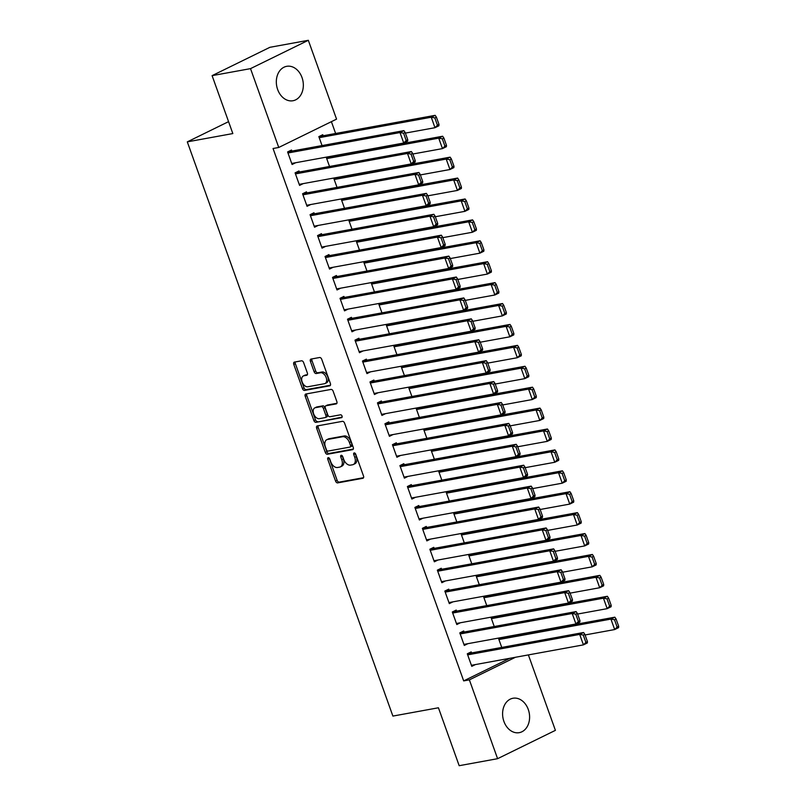 <?xml version="1.0" encoding="UTF-8"?>
<svg xmlns="http://www.w3.org/2000/svg" width="806" height="806" viewBox="0 0 806 806"><rect width="100%" height="100%" fill="white"/><g stroke="black" fill="none" stroke-linecap="round" stroke-linejoin="round"><path stroke-width="1.21" d="M328.223 457.667A1.541 0.967 -116.1 0 0 328.062 457.717A1.541 0.967 -116.1 0 0 327.76 459.279L335.568 481.091A2.196 1.39 -116.1 0 0 337.704 482.885L362.841 478.301A2.196 1.39 -116.1 0 0 363.073 478.22A2.196 1.39 -116.1 0 0 363.506 475.993L355.698 454.181A1.541 0.967 -116.1 0 0 354.207 452.922A1.541 0.967 -116.1 0 0 354.036 452.982A1.541 0.967 -116.1 0 0 353.743 454.544L354.751 457.365A7.042 4.443 -116.1 0 1 353.381 464.498A7.042 4.443 -116.1 0 1 352.635 464.75L350.539 465.133A7.042 4.443 -116.1 0 1 343.719 459.38L342.701 456.549A1.541 0.967 -116.1 0 0 341.21 455.299A1.541 0.967 -116.1 0 0 341.049 455.35A1.541 0.967 -116.1 0 0 340.747 456.911L341.764 459.732A7.042 4.443 -116.1 0 1 340.394 466.875A7.042 4.443 -116.1 0 1 339.638 467.117L337.543 467.5A7.042 4.443 -116.1 0 1 330.722 461.747L329.714 458.926A1.541 0.967 -116.1 0 0 328.223 457.667M329.221 458.1A1.541 0.967 -116.1 0 0 329.322 458.513L337.13 480.326A2.196 1.39 -116.1 0 0 339.266 482.119L363.556 477.686M355.194 453.365A1.541 0.967 -116.1 0 0 355.305 453.778L356.312 456.599L354.751 457.365M342.207 455.733A1.541 0.967 -116.1 0 0 342.308 456.146L343.326 458.967L341.764 459.732M302.018 77.557A17.49 13.359 -100.3 0 1 292.971 100.74A17.49 13.359 -100.3 0 1 277.647 89.506A17.49 13.359 -100.3 0 1 286.694 66.324A17.49 13.359 -100.3 0 1 302.018 77.557M528.283 709.492A17.49 13.359 -100.3 0 1 519.235 732.664A17.49 13.359 -100.3 0 1 503.911 721.43A17.49 13.359 -100.3 0 1 512.959 698.258A17.49 13.359 -100.3 0 1 528.283 709.492M303.63 362.599A2.196 1.39 -116.1 0 0 301.504 360.806L294.452 362.096A2.196 1.39 -116.1 0 0 294.22 362.166A2.196 1.39 -116.1 0 0 293.787 364.403L302.462 388.623A2.196 1.39 -116.1 0 0 304.587 390.416L329.735 385.832A2.196 1.39 -116.1 0 0 329.966 385.752A2.196 1.39 -116.1 0 0 330.4 383.525L321.725 359.305A2.196 1.39 -116.1 0 0 319.589 357.511L311.076 359.063A2.196 1.39 -116.1 0 0 310.834 359.133A2.196 1.39 -116.1 0 0 310.411 361.37L314.118 371.737A2.196 1.39 -116.1 0 0 316.254 373.531L320.476 372.765A5.884 3.708 -116.1 0 1 325.997 377.087A5.884 3.708 -116.1 0 1 325.03 383.535A5.884 3.708 -116.1 0 1 324.405 383.737L307.862 386.759A5.884 3.708 -116.1 0 1 302.341 382.437A5.884 3.708 -116.1 0 1 303.298 375.989A5.884 3.708 -116.1 0 1 303.922 375.777L306.683 375.274A2.196 1.39 -116.1 0 0 306.915 375.203A2.196 1.39 -116.1 0 0 307.348 372.966L303.63 362.599M278.745 147.468L250.515 68.631L308.325 40.3L336.555 119.137L278.745 147.468L273.053 148.506L463.682 680.899L469.374 679.861L515.447 657.273M528.383 654.915L555.405 730.357L497.594 758.688L459.178 765.7L438.434 707.779L392.895 716.081L187.304 141.866L232.833 133.564L212.099 75.643L250.515 68.631M497.594 758.688L469.374 679.861M317.302 425.931A2.196 1.39 -116.1 0 0 317.07 426.001A2.196 1.39 -116.1 0 0 316.647 428.238L325.312 452.458A2.196 1.39 -116.1 0 0 327.448 454.252L352.585 449.667A2.196 1.39 -116.1 0 0 352.827 449.587A2.196 1.39 -116.1 0 0 353.25 447.36L344.575 423.14A2.196 1.39 -116.1 0 0 342.449 421.337L317.302 425.931M313.887 420.541L305.212 396.32A2.196 1.39 -116.1 0 1 305.645 394.084A2.196 1.39 -116.1 0 1 305.877 394.013L331.024 389.419A2.196 1.39 -116.1 0 1 333.15 391.222L336.858 401.59A2.196 1.39 -116.1 0 1 336.434 403.816A2.196 1.39 -116.1 0 1 336.203 403.897L326.007 405.75A2.196 1.39 -116.1 0 0 325.775 405.831A2.196 1.39 -116.1 0 0 325.342 408.058L327.8 414.939A2.196 1.39 -116.1 0 0 329.936 416.732L340.555 414.798A1.541 0.967 -116.1 0 1 341.996 415.936A1.541 0.967 -116.1 0 1 341.744 417.619A1.541 0.967 -116.1 0 1 341.583 417.669L316.023 422.334A2.196 1.39 -116.1 0 1 313.887 420.541L315.448 419.775L306.774 395.555L305.212 396.32M228.572 121.646L187.304 141.866M299.369 171.99L298.996 170.943L295.087 172.857L299.58 185.4L303.197 183.627M329.533 166.479L326.329 157.543L327.669 156.888M314.34 213.812L313.967 212.764L310.058 214.678L314.552 227.221L318.179 225.448M344.515 208.301L341.311 199.364L342.641 198.709M329.311 255.633L328.939 254.585L325.04 256.499L329.533 269.043L333.15 267.27M359.486 250.122L356.282 241.185L357.612 240.531M344.293 297.454L343.92 296.406L340.011 298.321L344.505 310.864L348.121 309.091M374.458 291.953L371.254 283.007L372.594 282.352M359.264 339.276L358.892 338.228L354.983 340.142L359.476 352.685L363.093 350.912M389.429 333.775L386.235 324.828L387.565 324.173M374.236 381.097L373.863 380.049L369.964 381.963L374.447 394.507L378.074 392.734M404.411 375.596L401.207 366.649L402.537 365.995M389.217 422.918L388.835 421.87L384.936 423.785L389.429 436.328L393.046 434.555M419.382 417.417L416.178 408.471L417.518 407.816M404.189 464.74L403.816 463.692L399.907 465.606L404.4 478.149L408.017 476.376M434.353 459.239L431.15 450.292L432.49 449.637M419.16 506.561L418.788 505.513L414.878 507.427L419.372 519.981L422.999 518.198M449.335 501.06L446.131 492.113L447.461 491.459M434.142 548.382L433.759 547.334L429.86 549.249L434.353 561.802L437.97 560.019M464.306 542.881L461.103 533.935L462.432 533.28M449.113 590.204L448.74 589.156L444.831 591.07L449.325 603.623L452.942 601.85M479.278 584.703L476.074 575.756L477.414 575.101M464.085 632.025L463.712 630.977L459.803 632.891L464.296 645.445L467.913 643.672M494.249 626.524L491.055 617.577L492.385 616.922M463.682 680.899L509.755 658.311M335.628 133.484L331.397 121.666M501.745 647.43L498.541 638.493L499.871 637.838M471.57 652.941L471.198 651.893L467.289 653.807L471.782 666.35L475.409 664.577M486.764 605.608L483.56 596.672L484.9 596.017M456.599 611.119L456.226 610.071L452.317 611.986L456.811 624.529L460.428 622.756M471.792 563.787L468.588 554.85L469.928 554.196M441.628 569.298L441.255 568.25L437.346 570.164L441.839 582.708L445.456 580.935M456.821 521.966L453.617 513.029L454.947 512.374M426.646 527.477L426.273 526.429L422.374 528.343L426.858 540.886L430.485 539.113M441.839 480.144L438.645 471.208L439.975 470.553M411.675 485.645L411.302 484.608L407.393 486.522L411.886 499.065L415.503 497.292M426.868 438.323L423.664 429.386L425.004 428.732M396.703 443.824L396.33 442.786L392.421 444.7L396.915 457.244L400.532 455.471M411.896 396.502L408.692 387.565L410.022 386.91M381.732 402.003L381.349 400.965L377.45 402.879L381.943 415.422L385.56 413.649M396.925 354.68L393.721 345.744L395.051 345.089M366.75 360.181L366.377 359.144L362.468 361.058L366.962 373.601L370.589 371.828M381.943 312.859L378.739 303.912L380.079 303.268M351.779 318.36L351.406 317.312L347.497 319.226L351.99 331.78L355.607 330.007M366.972 271.038L363.768 262.091L365.108 261.446M336.807 276.539L336.424 275.491L332.525 277.405L337.019 289.959L340.636 288.185M352 229.216L348.797 220.27L350.126 219.615M321.826 234.717L321.453 233.669L317.554 235.584L322.037 248.137L325.664 246.364M337.019 187.395L333.825 178.448L335.155 177.794M306.854 192.896L306.481 191.848L302.572 193.762L307.066 206.316L310.683 204.543M323.125 135.761L322.753 134.713L318.844 136.627L322.047 145.574M291.883 151.075L291.51 150.027L287.601 151.941L292.094 164.495L295.711 162.711M212.099 75.643L269.899 47.312L308.325 40.3M340.394 466.875L341.956 466.11A7.042 4.443 -116.1 0 0 343.326 458.967M353.381 464.498L354.942 463.732A7.042 4.443 -116.1 0 0 356.312 456.599M318.158 425.77A2.196 1.39 -116.1 0 0 318.209 427.472L326.873 451.692A2.196 1.39 -116.1 0 0 329.009 453.486L353.3 449.053M326.46 449.839A1.541 0.967 -116.1 0 0 327.951 451.098L350.026 447.068A1.541 0.967 -116.1 0 0 350.187 447.018A1.541 0.967 -116.1 0 0 350.489 445.456L349.421 442.484A7.042 4.443 -116.1 0 0 342.6 436.731L327.518 439.482A7.042 4.443 -116.1 0 0 326.773 439.723A7.042 4.443 -116.1 0 0 325.392 446.867L326.46 449.839M350.328 446.927L351.587 446.302A1.541 0.967 -116.1 0 0 351.748 446.252A1.541 0.967 -116.1 0 0 352.051 444.69L350.489 445.456M326.773 439.723L328.334 438.958A7.042 4.443 -116.1 0 1 329.08 438.716L344.162 435.965A7.042 4.443 -116.1 0 1 350.983 441.718L352.051 444.69M306.723 393.852A2.196 1.39 -116.1 0 0 306.774 395.555M336.908 403.282L327.568 404.985A2.196 1.39 -116.1 0 0 327.337 405.065A2.196 1.39 -116.1 0 0 327.125 405.206M342.127 417.095L316.023 422.334M315.428 407.685A5.884 3.708 -116.1 0 0 314.803 407.886A5.884 3.708 -116.1 0 0 313.836 414.334A5.884 3.708 -116.1 0 0 319.357 418.667L325.191 417.599A2.196 1.39 -116.1 0 0 325.423 417.528A2.196 1.39 -116.1 0 0 325.846 415.292L323.387 408.42A2.196 1.39 -116.1 0 0 321.251 406.617L315.428 407.685L316.99 406.919A5.884 3.708 -116.1 0 0 316.365 407.121L314.803 407.886M326.752 416.833A2.196 1.39 -116.1 0 0 326.984 416.762A2.196 1.39 -116.1 0 0 327.407 414.526L325.846 415.292M316.99 406.919L322.813 405.851A2.196 1.39 -116.1 0 1 324.949 407.655L327.407 414.526M315.448 419.775A2.196 1.39 -116.1 0 0 317.584 421.568M303.298 375.989L304.859 375.223A5.884 3.708 -116.1 0 1 305.484 375.012L307.398 374.669M325.03 383.535L326.601 382.769A5.884 3.708 -116.1 0 0 327.558 376.321A5.884 3.708 -116.1 0 0 322.037 371.999L320.476 372.765M311.922 358.902A2.196 1.39 -116.1 0 0 311.972 360.604L315.68 370.972A2.196 1.39 -116.1 0 0 317.816 372.765L322.037 371.999M295.298 361.934A2.196 1.39 -116.1 0 0 295.349 363.637L304.023 387.857A2.196 1.39 -116.1 0 0 306.149 389.651L330.45 385.218M618.696 626.312L616.076 618.998L614.515 619.764L617.134 627.078L618.696 626.312L618.585 627.642L614.676 629.557L585.065 634.957M498.914 639.541L610.928 619.099L614.837 617.184L498.823 638.352M617.134 627.078L614.676 629.557L610.928 619.099L614.515 619.764M616.076 618.998L614.837 617.184M467.671 654.855L579.685 634.413L583.594 632.498L467.581 653.666M587.453 641.626L587.332 642.956L583.433 644.871L579.685 634.413L583.272 635.078L585.891 642.392L587.453 641.626L584.834 634.312L583.272 635.078M471.409 665.303L583.433 644.871L585.891 642.392M583.594 632.498L584.834 634.312M611.21 605.407L608.59 598.082L607.029 598.848L609.648 606.172L611.21 605.407L611.099 606.737L607.19 608.651L577.58 614.051M491.428 618.625L603.442 598.193L607.351 596.279L491.338 617.436M609.648 606.172L607.19 608.651L603.442 598.193L607.029 598.848M608.59 598.082L607.351 596.279M603.724 584.491L601.105 577.177L599.543 577.942L602.163 585.257L603.724 584.491L603.603 585.821L599.704 587.735L570.094 593.135M483.943 597.72L595.956 577.277L599.865 575.363L483.852 596.531M602.163 585.257L599.704 587.735L595.956 577.277L599.543 577.942M601.105 577.177L599.865 575.363M460.176 633.939L572.2 613.507L576.109 611.593L460.095 632.75M579.967 620.721L579.846 622.051L575.947 623.965L572.2 613.507L575.786 614.162L578.406 621.486L579.967 620.721L577.348 613.396L575.786 614.162M463.924 644.397L575.947 623.965L578.406 621.486M576.109 611.593L577.348 613.396M452.69 613.034L564.714 592.591L568.613 590.677L452.609 611.845M572.482 599.805L572.361 601.135L568.452 603.049L564.714 592.591L568.29 593.256L570.92 600.571L572.482 599.805L569.862 592.491L568.29 593.256M456.438 623.481L568.452 603.049L570.92 600.571M568.613 590.677L569.862 592.491M596.239 563.575L593.619 556.261L592.057 557.027L594.677 564.341L596.239 563.575L596.118 564.915L592.219 566.83L562.608 572.23M476.457 576.804L588.471 556.372L592.38 554.457L476.366 575.615M594.677 564.341L592.219 566.83L588.471 556.372L592.057 557.027M593.619 556.261L592.38 554.457M588.753 542.67L586.133 535.355L584.572 536.121L587.191 543.435L588.753 542.67L588.632 544L584.723 545.914L555.112 551.314M468.961 555.898L580.985 535.456L584.894 533.542L468.88 554.709M587.191 543.435L584.723 545.914L580.985 535.456L584.572 536.121M586.133 535.355L584.894 533.542M445.204 592.118L557.228 571.686L561.127 569.771L445.114 590.929M564.986 578.889L564.875 580.229L560.966 582.144L557.228 571.686L560.805 572.341L563.424 579.655L564.986 578.889L562.366 571.575L560.805 572.341M448.952 602.576L560.966 582.144L563.424 579.655M561.127 569.771L562.366 571.575M437.718 571.212L549.742 550.77L553.641 548.856L437.628 570.023M557.5 557.984L557.389 559.314L553.48 561.228L549.742 550.77L553.319 551.435L555.938 558.749L557.5 557.984L554.881 550.669L553.319 551.435M441.466 581.66L553.48 561.228L555.938 558.749M553.641 548.856L554.881 550.669M581.267 521.754L578.637 514.44L577.076 515.205L579.695 522.52L581.267 521.754L581.146 523.094L577.237 525.008L547.627 530.408M461.475 534.983L573.499 514.55L577.398 512.636L461.385 533.794M579.695 522.52L577.237 525.008L573.499 514.55L577.076 515.205M578.637 514.44L577.398 512.636M430.233 550.297L542.247 529.864L546.156 527.95L430.142 549.108M550.014 537.068L549.904 538.408L545.994 540.322L542.247 529.864L545.833 530.519L548.453 537.834L550.014 537.068L547.395 529.754L545.833 530.519M433.971 560.754L545.994 540.322L548.453 537.834M546.156 527.95L547.395 529.754M573.771 500.848L571.152 493.524L569.59 494.29L572.21 501.614L573.771 500.848L573.66 502.178L569.751 504.093L540.141 509.493M453.99 514.077L566.014 493.635L569.913 491.72L453.899 512.888M572.21 501.614L569.751 504.093L566.014 493.635L569.59 494.29M571.152 493.524L569.913 491.72M422.747 529.391L534.761 508.949L538.67 507.034L422.656 528.202M542.529 516.162L542.408 517.492L538.509 519.407L534.761 508.949L538.348 509.604L540.967 516.928L542.529 516.162L539.909 508.838L538.348 509.604M426.485 539.839L538.509 519.407L540.967 516.928M538.67 507.034L539.909 508.838M566.286 479.933L563.666 472.618L562.104 473.384L564.724 480.698L566.286 479.933L566.175 481.273L562.266 483.187L532.655 488.587M446.504 493.161L558.518 472.729L562.427 470.815L446.413 491.972M564.724 480.698L562.266 483.187L558.518 472.729L562.104 473.384M563.666 472.618L562.427 470.815M558.8 459.027L556.18 451.703L554.619 452.468L557.238 459.793L558.8 459.027L558.689 460.357L554.78 462.271L525.169 467.671M439.018 472.245L551.032 451.813L554.941 449.899L438.927 471.067M557.238 459.793L554.78 462.271L551.032 451.813L554.619 452.468M556.18 451.703L554.941 449.899M551.314 438.111L548.695 430.797L547.133 431.563L549.752 438.877L551.314 438.111L551.193 439.441L547.294 441.356L517.684 446.766M431.532 451.34L543.546 430.908L547.455 428.994L431.442 450.151M549.752 438.877L547.294 441.356L543.546 430.908L547.133 431.563M548.695 430.797L547.455 428.994M543.828 417.206L541.209 409.881L539.647 410.647L542.267 417.971L543.828 417.206L543.707 418.536L539.808 420.45L510.198 425.85M424.037 430.424L536.061 409.992L539.97 408.078L423.956 429.245M542.267 417.971L539.808 420.45L536.061 409.992L539.647 410.647M541.209 409.881L539.97 408.078M536.343 396.29L533.723 388.976L532.162 389.741L534.781 397.056L536.343 396.29L536.222 397.62L532.313 399.534L502.702 404.944M416.551 409.519L528.575 389.086L532.484 387.172L416.47 408.33M534.781 397.056L532.313 399.534L528.575 389.086L532.162 389.741M533.723 388.976L532.484 387.172M528.857 375.384L526.227 368.06L524.666 368.826L527.285 376.15L528.857 375.384L528.736 376.714L524.827 378.629L495.216 384.029M409.065 388.603L521.089 368.171L524.988 366.256L408.974 387.424M527.285 376.15L524.827 378.629L521.089 368.171L524.666 368.826M526.227 368.06L524.988 366.256M521.361 354.469L518.742 347.154L517.18 347.92L519.799 355.234L521.361 354.469L521.25 355.799L517.341 357.713L487.731 363.123M401.579 367.697L513.603 347.265L517.502 345.351L401.489 366.508M519.799 355.234L517.341 357.713L513.603 347.265L517.18 347.92M518.742 347.154L517.502 345.351M513.875 333.563L511.256 326.239L509.694 327.004L512.314 334.329L513.875 333.563L513.765 334.893L509.855 336.807L480.245 342.207M394.094 346.781L506.108 326.349L510.017 324.435L394.003 345.603M512.314 334.329L509.855 336.807L506.108 326.349L509.694 327.004M511.256 326.239L510.017 324.435M506.39 312.647L503.77 305.333L502.209 306.099L504.828 313.413L506.39 312.647L506.279 313.977L502.37 315.892L472.759 321.292M386.608 325.876L498.622 305.444L502.531 303.53L386.517 324.687M504.828 313.413L502.37 315.892L498.622 305.444L502.209 306.099M503.77 305.333L502.531 303.53M498.904 291.742L496.284 284.417L494.723 285.183L497.342 292.507L498.904 291.742L498.783 293.072L494.884 294.986L465.274 300.386M379.122 304.96L491.136 284.528L495.045 282.614L379.032 303.781M497.342 292.507L494.884 294.986L491.136 284.528L494.723 285.183M496.284 284.417L495.045 282.614M491.418 270.826L488.799 263.512L487.237 264.277L489.857 271.592L491.418 270.826L491.297 272.156L487.398 274.07L457.788 279.47M371.626 284.055L483.65 263.622L487.559 261.708L371.546 282.866M489.857 271.592L487.398 274.07L483.65 263.622L487.237 264.277M488.799 263.512L487.559 261.708M483.932 249.92L481.313 242.596L479.741 243.362L482.371 250.686L483.932 249.92L483.812 251.25L479.902 253.165L450.292 258.565M364.141 263.139L476.165 242.707L480.074 240.793L364.06 261.96M482.371 250.686L479.902 253.165L476.165 242.707L479.741 243.362M481.313 242.596L480.074 240.793M476.447 229.005L473.817 221.69L472.256 222.456L474.875 229.77L476.447 229.005L476.326 230.335L472.417 232.249L442.806 237.649M356.655 242.233L468.679 221.791L472.578 219.877L356.564 241.044M474.875 229.77L472.417 232.249L468.679 221.791L472.256 222.456M473.817 221.69L472.578 219.877M468.951 208.099L466.331 200.775L464.77 201.54L467.389 208.865L468.951 208.099L468.84 209.429L464.931 211.343L435.321 216.743M349.169 221.318L461.193 200.885L465.092 198.971L349.079 220.129M467.389 208.865L464.931 211.343L461.193 200.885L464.77 201.54M466.331 200.775L465.092 198.971M415.261 508.475L527.275 488.043L531.184 486.129L415.171 507.286M535.043 495.247L534.922 496.587L531.023 498.501L527.275 488.043L530.862 488.698L533.481 496.012L535.043 495.247L532.423 487.932L530.862 488.698M418.999 518.933L531.023 498.501L533.481 496.012M531.184 486.129L532.423 487.932M407.765 487.559L519.789 467.127L523.698 465.213L407.685 486.381M527.557 474.341L527.436 475.671L523.537 477.585L519.789 467.127L523.376 467.782L525.996 475.107L527.557 474.341L524.938 467.017L523.376 467.782M411.513 498.017L523.537 477.585L525.996 475.107M523.698 465.213L524.938 467.017M400.28 466.654L512.304 446.222L516.203 444.308L400.189 465.465M520.072 453.425L519.951 454.755L516.042 456.67L512.304 446.222L515.88 446.877L518.51 454.191L520.072 453.425L517.452 446.111L515.88 446.877M404.028 477.112L516.042 456.67L518.51 454.191M516.203 444.308L517.452 446.111M392.794 445.738L504.818 425.306L508.717 423.392L392.703 444.559M512.576 432.52L512.465 433.85L508.556 435.764L504.818 425.306L508.395 425.961L511.014 433.285L512.576 432.52L509.956 425.195L508.395 425.961M396.542 456.196L508.556 435.764L511.014 433.285M508.717 423.392L509.956 425.195M385.308 424.833L497.332 404.4L501.231 402.486L385.218 423.644M505.09 411.604L504.979 412.934L501.07 414.848L497.332 404.4L500.909 405.055L503.528 412.37L505.09 411.604L502.47 404.29L500.909 405.055M389.056 435.29L501.07 414.848L503.528 412.37M501.231 402.486L502.47 404.29M377.823 403.917L489.836 383.485L493.746 381.57L377.732 402.738M497.604 390.698L497.493 392.028L493.584 393.943L489.836 383.485L493.423 384.14L496.043 391.464L497.604 390.698L494.985 383.374L493.423 384.14M381.56 414.375L493.584 393.943L496.043 391.464M493.746 381.57L494.985 383.374M370.337 383.011L482.351 362.579L486.26 360.665L370.246 381.822M490.119 369.783L489.998 371.113L486.099 373.027L482.351 362.579L485.937 363.234L488.557 370.548L490.119 369.783L487.499 362.468L485.937 363.234M374.075 393.469L486.099 373.027L488.557 370.548M486.26 360.665L487.499 362.468M362.851 362.096L474.865 341.663L478.774 339.749L362.76 360.917M482.633 348.877L482.512 350.207L478.613 352.121L474.865 341.663L478.452 342.318L481.071 349.643L482.633 348.877L480.013 341.553L478.452 342.318M366.589 372.553L478.613 352.121L481.071 349.643M478.774 339.749L480.013 341.553M355.355 341.19L467.379 320.758L471.288 318.844L355.275 340.001M475.147 327.961L475.026 329.291L471.117 331.206L467.379 320.758L470.966 321.413L473.585 328.727L475.147 327.961L472.528 320.647L470.966 321.413M359.103 351.648L471.117 331.206L473.585 328.727M471.288 318.844L472.528 320.647M347.87 320.274L459.894 299.842L463.793 297.928L347.779 319.095M467.661 307.056L467.54 308.386L463.631 310.3L459.894 299.842L463.47 300.497L466.1 307.821L467.661 307.056L465.032 299.731L463.47 300.497M351.618 330.732L463.631 310.3L466.1 307.821M463.793 297.928L465.032 299.731M340.384 299.369L452.408 278.936L456.307 277.022L340.293 298.18M460.166 286.14L460.055 287.47L456.146 289.384L452.408 278.936L455.984 279.591L458.604 286.906L460.166 286.14L457.546 278.826L455.984 279.591M344.132 309.816L456.146 289.384L458.604 286.906M456.307 277.022L457.546 278.826M332.898 278.453L444.912 258.021L448.821 256.106L332.807 277.274M452.68 265.234L452.569 266.564L448.66 268.479L444.912 258.021L448.499 258.676L451.118 266L452.68 265.234L450.06 257.91L448.499 258.676M336.646 288.911L448.66 268.479L451.118 266M448.821 256.106L450.06 257.91M325.412 257.547L437.426 237.105L441.335 235.191L325.322 256.358M445.194 244.319L445.083 245.649L441.174 247.563L437.426 237.105L441.013 237.77L443.632 245.084L445.194 244.319L442.575 237.004L441.013 237.77M329.15 267.995L441.174 247.563L443.632 245.084M441.335 235.191L442.575 237.004M317.927 236.632L429.941 216.199L433.85 214.285L317.836 235.443M437.708 223.413L437.587 224.743L433.688 226.657L429.941 216.199L433.527 216.854L436.147 224.179L437.708 223.413L435.089 216.089L433.527 216.854M321.665 247.089L433.688 226.657L436.147 224.179M433.85 214.285L435.089 216.089M461.465 187.183L458.846 179.869L457.284 180.635L459.904 187.949L461.465 187.183L461.354 188.513L457.445 190.428L427.835 195.828M341.684 200.412L453.697 179.97L457.607 178.055L341.593 199.223M459.904 187.949L457.445 190.428L453.697 179.97L457.284 180.635M458.846 179.869L457.607 178.055M310.441 215.726L422.455 195.284L426.364 193.369L310.35 214.537M430.223 202.497L430.102 203.827L426.203 205.742L422.455 195.284L426.042 195.949L428.661 203.263L430.223 202.497L427.603 195.183L426.042 195.949M314.179 226.174L426.203 205.742L428.661 203.263M426.364 193.369L427.603 195.183M453.98 166.268L451.36 158.953L449.798 159.719L452.418 167.033L453.98 166.268L453.869 167.608L449.96 169.522L420.349 174.922M334.198 179.496L446.212 159.064L450.121 157.15L334.107 178.307M452.418 167.033L449.96 169.522L446.212 159.064L449.798 159.719M451.36 158.953L450.121 157.15M302.945 194.81L414.969 174.378L418.878 172.464L302.865 193.621M422.737 181.582L422.616 182.922L418.707 184.836L414.969 174.378L418.556 175.033L421.175 182.347L422.737 181.582L420.117 174.267L418.556 175.033M306.693 205.268L418.707 184.836L421.175 182.347M418.878 172.464L420.117 174.267M446.494 145.362L443.874 138.048L442.313 138.813L444.932 146.128L446.494 145.362L446.373 146.692L442.474 148.606L412.863 154.006M326.712 158.591L438.726 138.148L442.635 136.234L326.621 157.402M444.932 146.128L442.474 148.606L438.726 138.148L442.313 138.813M443.874 138.048L442.635 136.234M295.459 173.905L407.483 153.462L411.382 151.548L295.369 172.716M415.251 160.676L415.13 162.006L411.221 163.92L407.483 153.462L411.06 154.127L413.69 161.442L415.251 160.676L412.622 153.362L411.06 154.127M299.207 184.352L411.221 163.92L413.69 161.442M411.382 151.548L412.622 153.362M439.008 124.446L436.389 117.132L434.827 117.898L437.446 125.212L439.008 124.446L438.887 125.786L434.988 127.701L405.378 133.101M319.216 137.675L431.24 117.243L435.149 115.329L319.136 136.486M437.446 125.212L434.988 127.701L431.24 117.243L434.827 117.898M436.389 117.132L435.149 115.329M287.974 152.989L399.998 132.557L403.897 130.643L287.883 151.8M407.755 139.76L407.645 141.1L403.735 143.015L399.998 132.557L403.574 133.212L406.194 140.526L407.755 139.76L405.136 132.446L403.574 133.212M291.722 163.447L403.735 143.015L406.194 140.526M403.897 130.643L405.136 132.446M329.322 458.513L327.76 459.279M355.305 453.778L353.743 454.544M342.308 456.146L340.747 456.911M339.266 482.119L337.704 482.885M337.13 480.326L335.568 481.091M329.009 453.486L327.448 454.252M326.873 451.692L325.312 452.458M318.209 427.472L316.647 428.238M350.983 441.718L349.421 442.484M344.162 435.965L342.6 436.731M329.08 438.716L327.518 439.482M327.568 404.985L326.007 405.75M324.949 407.655L323.387 408.42M322.813 405.851L321.251 406.617M305.484 375.012L303.922 375.777M317.816 372.765L316.254 373.531M315.68 370.972L314.118 371.737M311.972 360.604L310.411 361.37M306.149 389.651L304.587 390.416M304.023 387.857L302.462 388.623M295.349 363.637L293.787 364.403M351.748 446.252L350.187 447.018M327.337 405.065L325.775 405.831M326.984 416.762L325.423 417.528"/></g></svg>
